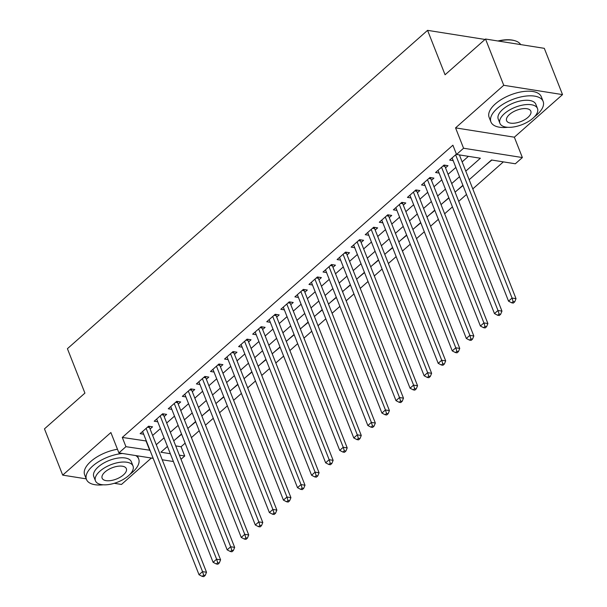 <?xml version="1.0" encoding="UTF-8"?>
<svg xmlns="http://www.w3.org/2000/svg" width="607" height="607" viewBox="0 0 607 607"><rect width="100%" height="100%" fill="white"/><g stroke="black" fill="none" stroke-linecap="round" stroke-linejoin="round"><path stroke-width="0.91" d="M175.711 445.895L181.076 446.744L184.725 456.001L180.992 459.294M114.275 483.301L121.483 484.447L151.355 458.042M153.176 458.331L118.904 452.898L110.884 432.541L62.696 475.129L44.47 428.861L84.919 393.108L67.415 348.691L427.571 30.35L445.068 74.767L485.517 39.023L544.304 48.332L562.53 94.609L503.742 85.291L455.561 127.88L463.573 148.237L522.369 157.554L515.335 163.776L491.495 159.998L469.173 179.733M455.561 127.88L514.349 137.197L562.53 94.609M514.349 137.197L522.369 157.554M181.076 446.744L185.135 443.156M191.417 437.609L199.202 430.72M205.485 425.173L213.269 418.291M219.552 412.737L227.337 405.855M233.619 400.301L241.411 393.419M247.686 387.865L255.479 380.984M261.754 375.43L269.546 368.548M275.821 362.994L283.613 356.112M289.896 350.565L297.68 343.676M303.963 338.129L311.748 331.24M318.03 325.693L325.822 318.804M332.097 313.258L339.89 306.376M346.165 300.822L353.957 293.94M360.232 288.386L368.024 281.504M374.307 275.95L382.091 269.068M388.374 263.514L396.159 256.632M402.441 251.078L410.233 244.196M416.508 238.65L424.301 231.76M430.575 226.214L438.368 219.324M444.643 213.778L452.435 206.888M458.717 201.342L466.502 194.452M472.785 188.906L503.362 161.879M62.696 475.129L86.232 478.862M485.517 39.023L503.742 85.291M150.088 429.005L152.554 426.827L148.578 426.197L140.141 433.656L143.677 434.217M164.156 416.569L166.621 414.391L162.646 413.762L154.208 421.22L157.744 421.782M178.23 404.133L180.689 401.955L176.72 401.326L168.276 408.784L171.819 409.346M192.298 391.697L194.756 389.519L190.788 388.89L182.343 396.356L185.886 396.91M206.365 379.261L208.823 377.084L204.855 376.454L196.41 383.92L199.953 384.481M220.432 366.825L222.898 364.648L218.922 364.018L210.485 371.484L214.021 372.045M234.499 354.389L236.965 352.212L232.989 351.582L224.552 359.048L228.088 359.61M248.567 341.953L251.032 339.783L247.057 339.154L238.619 346.612L242.155 347.174M262.641 329.518L265.1 327.348L261.131 326.718L252.687 334.176L256.23 334.738M276.709 317.089L279.167 314.912L275.199 314.282L266.754 321.74L270.297 322.302M290.776 304.653L293.234 302.476L289.266 301.846L280.821 309.304L284.364 309.866M304.843 292.217L307.309 290.04L303.333 289.41L294.896 296.869L298.432 297.43M318.91 279.781L321.376 277.604L317.4 276.974L308.963 284.433L312.499 284.994M332.977 267.346L335.443 265.168L331.468 264.538L323.03 272.004L326.566 272.566M347.052 254.91L349.511 252.732L345.542 252.102L337.097 259.568L340.641 260.13M361.119 242.474L363.578 240.296L359.61 239.666L351.165 247.132L354.708 247.694M375.187 230.038L377.645 227.868L373.677 227.238L365.232 234.697L368.775 235.258M389.254 217.602L391.72 215.432L387.744 214.802L379.307 222.261L382.842 222.822M403.321 205.174L405.787 202.996L401.811 202.366L393.374 209.825L396.91 210.386M417.388 192.738L419.854 190.56L415.878 189.93L407.441 197.389L410.977 197.95M431.463 180.302L433.922 178.124L429.946 177.494L421.508 184.953L425.052 185.514M445.53 167.866L447.989 165.688L444.021 165.058L435.576 172.517L439.119 173.078M485.289 165.483L491.845 160.051M471.222 177.919L479.424 170.673M457.154 190.355L462.997 185.552M443.087 202.791L448.93 197.988M429.02 215.227L434.855 210.417M414.945 227.663L420.788 222.852M400.878 240.091L406.72 235.288M386.811 252.527L392.653 247.724M372.744 264.963L378.586 260.16M358.676 277.399L364.519 272.596M344.609 289.835L350.444 285.032M330.534 302.271L336.377 297.468M316.467 314.707L322.309 309.904M302.4 327.143L308.242 322.332M288.333 339.579L294.175 334.768M274.265 352.007L280.108 347.204M260.198 364.443L266.033 359.64M246.123 376.879L251.966 372.076M232.056 389.315L237.898 384.512M217.989 401.751L223.831 396.948M203.922 414.186L209.764 409.384M189.854 426.622L195.697 421.819M175.544 439.271L181.63 434.255M465.781 171.136L480.38 158.237L456.54 154.459L452.898 145.202L122.288 437.427L146.348 441.001M152.63 435.454L160.423 428.565M166.697 423.018L174.49 416.129M180.765 410.582L188.557 403.693M194.839 398.146L202.624 391.265M208.907 385.711L216.691 378.829M222.974 373.275L230.759 366.393M237.041 360.839L244.833 353.957M251.108 348.403L258.901 341.521M265.176 335.967L272.968 329.085M279.25 323.539L287.035 316.649M293.318 311.103L301.102 304.213M307.385 298.667L315.17 291.777M321.452 286.231L329.244 279.349M335.519 273.795L343.312 266.913M349.586 261.359L357.379 254.477M363.661 248.923L371.446 242.041M377.729 236.487L385.513 229.605M391.796 224.051L399.581 217.169M405.863 211.623L413.655 204.734M419.93 199.187L427.723 192.298M433.997 186.751L441.79 179.862M448.072 174.315L455.857 167.433M462.139 161.879L468.407 156.34M456.403 154.11L449.643 160.089L453.186 160.643M459.598 155.43L460.068 155.013M485.023 39.455L427.571 30.35M118.904 452.898L125.937 446.684L149.997 450.257M122.288 437.427L125.937 446.684M456.54 154.459L463.573 148.237M173.405 461.54L162.206 459.765M167.456 446.418L160.893 452.223L170.324 453.717M179.353 455.144L184.725 456.001M462.891 185.287L455.098 192.169M448.823 197.715L441.031 204.605M434.756 210.151L426.964 217.04M420.681 222.587L412.897 229.476M406.614 235.023L398.829 241.905M392.547 247.459L384.762 254.341M378.48 259.895L370.687 266.777M364.412 272.331L356.62 279.212M350.345 284.766L342.553 291.648M336.27 297.202L328.486 304.084M322.203 309.631L314.418 316.52M308.136 322.067L300.351 328.956M294.069 334.503L286.276 341.392M280.002 346.938L272.209 353.82M265.934 359.374L258.142 366.256M251.867 371.81L244.075 378.692M237.792 384.246L230.007 391.128M223.725 396.682L215.94 403.564M209.658 409.118L201.865 416M195.591 421.546L187.798 428.436M181.523 433.982L173.731 440.872M156.28 444.703L164.065 437.822M170.347 432.267L178.132 425.386M184.414 419.839L192.199 412.95M198.481 407.403L206.274 400.514M212.549 394.967L220.341 388.078M226.616 382.531L234.408 375.642M240.691 370.095L248.475 363.214M254.758 357.66L262.543 350.778M268.825 345.224L276.61 338.342M282.892 332.788L290.685 325.906M296.96 320.352L304.752 313.47M311.027 307.916L318.819 301.034M325.094 295.488L332.886 288.598M339.169 283.052L346.954 276.162M353.236 270.616L361.021 263.726M367.303 258.18L375.096 251.298M381.371 245.744L389.163 238.862M395.438 233.308L403.23 226.426M409.505 220.872L417.297 213.99M423.58 208.436L431.365 201.554M437.647 196L445.432 189.118M451.714 183.572L459.507 176.683M146.12 441.206L149.77 450.462M455.622 154.8L512.058 298.052L508.537 301.163L452.109 157.911M459.393 154.906L516.026 298.682L512.058 298.052L513.135 301.58L511.731 302.825L513.317 303.075L514.728 301.831L513.135 301.58M514.728 301.831L516.026 298.682M508.537 301.163L511.731 302.825M497.915 40.988A27.376 12.671 -21.5 0 1 514.099 40.502L514.797 40.699A28.051 12.982 158.5 0 0 498.62 41.094M520.669 44.592A28.051 12.982 158.5 0 0 514.797 40.699M534.471 116.787A28.051 12.982 158.5 0 0 536.899 114.814A28.051 12.982 158.5 0 0 543.128 101.384A28.051 12.982 158.5 0 0 524.167 96.308A28.051 12.982 158.5 0 0 497.171 108.516A28.051 12.982 158.5 0 0 490.934 121.946A28.051 12.982 158.5 0 0 507.778 127.303M543.128 101.384L541.307 96.756A28.051 12.982 158.5 0 0 522.346 91.68A28.051 12.982 158.5 0 0 495.35 103.888A28.051 12.982 158.5 0 0 489.113 117.318L490.934 121.946M499.918 123.327L498.241 119.071A20.198 9.348 -21.5 0 1 502.733 109.397A20.198 9.348 -21.5 0 1 522.172 100.61A20.198 9.348 -21.5 0 1 535.822 104.267L537.499 108.524A20.198 9.348 158.5 0 0 523.849 104.867A20.198 9.348 158.5 0 0 504.409 113.661A20.198 9.348 158.5 0 0 499.918 123.327A20.198 9.348 158.5 0 0 513.575 126.977A20.198 9.348 158.5 0 0 533.014 118.19A20.198 9.348 158.5 0 0 537.499 108.524M509.493 114.465A13.013 6.024 158.5 0 0 506.602 120.694A13.013 6.024 158.5 0 0 515.404 123.046A13.013 6.024 158.5 0 0 527.931 117.386A13.013 6.024 158.5 0 0 530.822 111.149A13.013 6.024 158.5 0 0 522.02 108.797A13.013 6.024 158.5 0 0 509.493 114.465M129.997 474.295A28.051 12.982 158.5 0 0 132.425 472.322A28.051 12.982 158.5 0 0 138.662 458.892A28.051 12.982 158.5 0 0 135.771 455.576M122.515 453.475A28.051 12.982 158.5 0 0 92.704 466.032A28.051 12.982 158.5 0 0 86.467 479.454A28.051 12.982 158.5 0 0 103.311 484.811M117.462 449.256A28.051 12.982 158.5 0 0 90.883 461.403A28.051 12.982 158.5 0 0 84.646 474.826L86.467 479.454M95.451 480.835L93.774 476.578A20.198 9.348 -21.5 0 1 98.266 466.912A20.198 9.348 -21.5 0 1 117.705 458.118A20.198 9.348 -21.5 0 1 131.355 461.775L133.032 466.032A20.198 9.348 158.5 0 0 119.382 462.375A20.198 9.348 158.5 0 0 99.943 471.169A20.198 9.348 158.5 0 0 95.451 480.835A20.198 9.348 158.5 0 0 109.108 484.485A20.198 9.348 158.5 0 0 128.54 475.698A20.198 9.348 158.5 0 0 133.032 466.032M105.026 471.973A13.013 6.024 158.5 0 0 102.135 478.202A13.013 6.024 158.5 0 0 110.937 480.554A13.013 6.024 158.5 0 0 123.456 474.894A13.013 6.024 158.5 0 0 126.355 468.665A13.013 6.024 158.5 0 0 117.553 466.305A13.013 6.024 158.5 0 0 105.026 471.973M441.555 167.236L497.983 310.488L494.47 313.599L438.042 170.347M444.741 165.172L444.772 165.605A2.246 1.563 -81 0 0 444.946 166.386L501.959 311.118L497.983 310.488L499.068 314.016L497.664 315.261L499.25 315.511L500.661 314.267L499.068 314.016M500.661 314.267L501.959 311.118M494.47 313.599L497.664 315.261M427.487 179.672L483.916 322.924L480.403 326.035L423.967 182.783M430.674 177.608L430.704 178.041A2.246 1.563 -81 0 0 430.879 178.822L487.891 323.554L483.916 322.924L485.001 326.452L483.597 327.697L485.183 327.947L486.586 326.703L485.001 326.452M486.586 326.703L487.891 323.554M480.403 326.035L483.597 327.697M413.42 192.108L469.848 335.36L466.328 338.471L409.9 195.211M416.607 190.044L416.637 190.477A2.246 1.563 -81 0 0 416.804 191.251L473.824 335.99L469.848 335.36L470.933 338.888L469.53 340.132L471.115 340.383L472.519 339.138L470.933 338.888M472.519 339.138L473.824 335.99M466.328 338.471L469.53 340.132M399.353 204.544L455.781 347.796L452.261 350.907L395.832 207.647M402.54 202.48L402.57 202.905A2.246 1.563 -81 0 0 402.737 203.686L459.749 348.426L455.781 347.796L456.866 351.324L455.455 352.568L457.048 352.819L458.452 351.574L456.866 351.324M458.452 351.574L459.749 348.426M452.261 350.907L455.455 352.568M385.286 216.972L441.714 360.232L438.193 363.343L381.765 220.083M388.472 214.916L388.503 215.341A2.246 1.563 -81 0 0 388.67 216.122L445.682 360.862L441.714 360.232L442.799 363.76L441.388 365.004L442.981 365.255L444.385 364.01L442.799 363.76M444.385 364.01L445.682 360.862M438.193 363.343L441.388 365.004M371.211 229.408L427.647 372.668L424.126 375.771L367.698 232.519M374.405 227.352L374.436 227.777A2.246 1.563 -81 0 0 374.602 228.558L431.615 373.297L427.647 372.668L428.724 376.196L427.32 377.44L428.906 377.691L430.317 376.446L428.724 376.196M430.317 376.446L431.615 373.297M424.126 375.771L427.32 377.44M357.144 241.844L413.572 385.104L410.059 388.207L353.631 244.955M360.33 239.788L360.361 240.213A2.246 1.563 -81 0 0 360.535 240.994L417.548 385.733L413.572 385.104L414.657 388.632L413.253 389.869L414.839 390.126L416.25 388.882L414.657 388.632M416.25 388.882L417.548 385.733M410.059 388.207L413.253 389.869M343.076 254.28L399.505 397.532L395.992 400.643L339.556 257.391M346.263 252.224L346.293 252.649A2.246 1.563 -81 0 0 346.468 253.43L403.48 398.162L399.505 397.532L400.59 401.06L399.186 402.304L400.772 402.555L402.183 401.318L400.59 401.06M402.183 401.318L403.48 398.162M395.992 400.643L399.186 402.304M329.009 266.716L385.437 409.968L381.917 413.079L325.489 269.827M332.196 264.652L332.226 265.084A2.246 1.563 -81 0 0 332.401 265.866L389.413 410.598L385.437 409.968L386.522 413.496L385.119 414.74L386.705 414.991L388.108 413.746L386.522 413.496M388.108 413.746L389.413 410.598M381.917 413.079L385.119 414.74M314.942 279.152L371.37 422.404L367.85 425.515L311.421 282.263M318.129 277.088L318.159 277.52A2.246 1.563 -81 0 0 318.326 278.302L375.338 423.033L371.37 422.404L372.455 425.932L371.044 427.176L372.637 427.427L374.041 426.182L372.455 425.932M374.041 426.182L375.338 423.033M367.85 425.515L371.044 427.176M300.875 291.588L357.303 434.84L353.782 437.951L297.354 294.699M304.061 289.524L304.092 289.956A2.246 1.563 -81 0 0 304.259 290.738L361.271 435.469L357.303 434.84L358.388 438.368L356.977 439.612L358.57 439.863L359.974 438.618L358.388 438.368M359.974 438.618L361.271 435.469M353.782 437.951L356.977 439.612M286.8 304.024L343.236 447.276L339.715 450.386L283.287 307.127M289.994 301.96L290.025 302.392A2.246 1.563 -81 0 0 290.192 303.174L347.204 447.905L343.236 447.276L344.313 450.804L342.909 452.048L344.495 452.298L345.907 451.054L344.313 450.804M345.907 451.054L347.204 447.905M339.715 450.386L342.909 452.048M272.733 316.459L329.161 459.711L325.648 462.822L269.22 319.563M275.919 314.396L275.95 314.828A2.246 1.563 -81 0 0 276.124 315.602L333.137 460.341L329.161 459.711L330.246 463.24L328.842 464.484L330.428 464.734L331.839 463.49L330.246 463.24M331.839 463.49L333.137 460.341M325.648 462.822L328.842 464.484M258.665 328.895L315.094 472.147L311.581 475.258L255.152 331.999M261.852 326.832L261.883 327.256A2.246 1.563 -81 0 0 262.057 328.038L319.07 472.777L315.094 472.147L316.179 475.676L314.775 476.92L316.361 477.17L317.772 475.926L316.179 475.676M317.772 475.926L319.07 472.777M311.581 475.258L314.775 476.92M244.598 341.324L301.026 484.583L297.513 487.687L241.078 344.435M247.785 339.267L247.815 339.692A2.246 1.563 -81 0 0 247.99 340.474L305.002 485.213L301.026 484.583L302.111 488.111L300.708 489.356L302.294 489.606L303.697 488.362L302.111 488.111M303.697 488.362L305.002 485.213M297.513 487.687L300.708 489.356M230.531 353.76L286.959 497.019L283.439 500.122L227.01 356.87M233.718 351.703L233.748 352.128A2.246 1.563 -81 0 0 233.915 352.91L290.928 497.649L286.959 497.019L288.044 500.547L286.633 501.784L288.226 502.042L289.63 500.798L288.044 500.547M289.63 500.798L290.928 497.649M283.439 500.122L286.633 501.784M216.464 366.196L272.892 509.455L269.371 512.558L212.943 369.306M219.651 364.139L219.681 364.564A2.246 1.563 -81 0 0 219.848 365.346L276.86 510.077L272.892 509.455L273.977 512.976L272.566 514.22L274.159 514.478L275.563 513.234L273.977 512.976M275.563 513.234L276.86 510.077M269.371 512.558L272.566 514.22M202.389 378.631L258.825 521.883L255.304 524.994L198.876 381.742M205.583 376.568L205.614 377A2.246 1.563 -81 0 0 205.781 377.782L262.793 522.513L258.825 521.883L259.902 525.412L258.499 526.656L260.084 526.906L261.496 525.67L259.902 525.412M261.496 525.67L262.793 522.513M255.304 524.994L258.499 526.656M188.322 391.067L244.75 534.319L241.237 537.43L184.809 394.178M191.516 389.004L191.539 389.436A2.246 1.563 -81 0 0 191.713 390.218L248.726 534.949L244.75 534.319L245.835 537.848L244.431 539.092L246.017 539.342L247.428 538.098L245.835 537.848M247.428 538.098L248.726 534.949M241.237 537.43L244.431 539.092M174.255 403.503L230.683 546.755L227.17 549.866L170.742 406.614M177.441 401.439L177.472 401.872A2.246 1.563 -81 0 0 177.646 402.653L234.659 547.385L230.683 546.755L231.768 550.283L230.364 551.528L231.95 551.778L233.361 550.534L231.768 550.283M233.361 550.534L234.659 547.385M227.17 549.866L230.364 551.528M160.187 415.939L216.616 559.191L213.103 562.302L156.667 419.042M163.374 413.875L163.404 414.308A2.246 1.563 -81 0 0 163.579 415.089L220.591 559.821L216.616 559.191L217.701 562.719L216.297 563.964L217.883 564.214L219.286 562.97L217.701 562.719M219.286 562.97L220.591 559.821M213.103 562.302L216.297 563.964M146.12 428.375L202.548 571.627L199.028 574.738L142.599 431.478M149.307 426.311L149.337 426.744A2.246 1.563 -81 0 0 149.504 427.518L206.517 572.257L202.548 571.627L203.633 575.155L202.222 576.4L203.815 576.65L205.219 575.406L203.633 575.155M205.219 575.406L206.517 572.257M199.028 574.738L202.222 576.4M443.611 165.415L444.772 165.605M442.89 166.06L444.946 166.386M429.544 177.851L430.704 178.041M428.823 178.496L430.879 178.822M415.476 190.287L416.637 190.477M414.748 190.932L416.804 191.251M401.409 202.723L402.57 202.905M400.681 203.36L402.737 203.686M387.334 215.159L388.503 215.341M386.613 215.796L388.67 216.122M373.267 227.595L374.436 227.777M372.546 228.232L374.602 228.558M359.2 240.031L360.361 240.213M358.479 240.668L360.535 240.994M345.133 252.466L346.293 252.649M344.412 253.104L346.468 253.43M331.065 264.902L332.226 265.084M330.337 265.54L332.401 265.866M316.998 277.338L318.159 277.52M316.27 277.976L318.326 278.302M302.923 289.767L304.092 289.956M302.203 290.412L304.259 290.738M288.856 302.203L290.025 302.392M288.135 302.847L290.192 303.174M274.789 314.638L275.95 314.828M274.068 315.276L276.124 315.602M260.722 327.074L261.883 327.256M260.001 327.712L262.057 328.038M246.654 339.51L247.815 339.692M245.926 340.148L247.99 340.474M232.587 351.946L233.748 352.128M231.859 352.584L233.915 352.91M218.512 364.382L219.681 364.564M217.792 365.019L219.848 365.346M204.445 376.818L205.614 377M203.724 377.455L205.781 377.782M190.378 389.254L191.539 389.436M189.657 389.891L191.713 390.218M176.311 401.682L177.472 401.872M175.59 402.327L177.646 402.653M162.244 414.118L163.404 414.308M161.515 414.763L163.579 415.089M148.176 426.554L149.337 426.744M147.448 427.199L149.504 427.518M138.662 458.892L137.463 455.842"/></g></svg>
